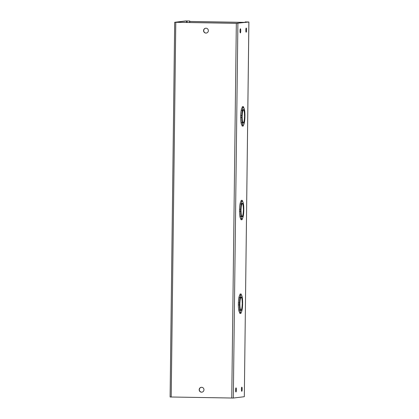 <?xml version="1.0" encoding="UTF-8"?>
<svg xmlns="http://www.w3.org/2000/svg" width="419" height="419" viewBox="0 0 419 419"><rect width="100%" height="100%" fill="white"/><g stroke="black" fill="none" stroke-linecap="round" stroke-linejoin="round"><path stroke-width="0.63" d="M244.848 22.38L189.76 21.458M189.76 21.479L244.686 22.396M201.361 387.308A2.441 2.399 -96.9 0 0 199.334 389.68A2.441 2.399 -96.9 0 0 201.948 392.147M203.974 389.78A2.441 2.399 83.1 0 1 201.864 392.163A2.441 2.399 83.1 0 1 199.172 389.696A2.441 2.399 83.1 0 1 201.282 387.313A2.441 2.399 83.1 0 1 203.974 389.78M205.75 28.214A2.441 2.399 -96.9 0 0 203.723 30.582A2.441 2.399 -96.9 0 0 206.331 33.054M208.363 30.687A2.441 2.399 83.1 0 1 206.253 33.064A2.441 2.399 83.1 0 1 203.561 30.603A2.441 2.399 83.1 0 1 205.671 28.22A2.441 2.399 83.1 0 1 208.363 30.687M236.368 389.88A2.079 0.377 -89 0 1 235.96 392.001A2.079 0.377 -89 0 1 235.619 389.969A2.079 0.377 -89 0 1 236.028 387.847A2.079 0.377 -89 0 1 236.368 389.88M242.182 389.178A2.079 0.377 -89 0 1 241.773 391.299A2.079 0.377 -89 0 1 241.433 389.272A2.079 0.377 -89 0 1 241.842 387.146A2.079 0.377 -89 0 1 242.182 389.178M240.757 30.786A2.079 0.377 -89 0 1 240.349 32.907A2.079 0.377 -89 0 1 240.008 30.875A2.079 0.377 -89 0 1 240.417 28.754A2.079 0.377 -89 0 1 240.757 30.786M246.571 30.084A2.079 0.377 -89 0 1 246.163 32.205A2.079 0.377 -89 0 1 245.817 30.173A2.079 0.377 -89 0 1 246.231 28.052A2.079 0.377 -89 0 1 246.571 30.084M240.537 310.154L240.92 310.165A6.442 1.163 -89 0 1 239.888 304.173L239.82 304.184A6.835 1.236 -89 0 0 240.118 308.635L239.851 310.044L238.746 310.023A8.783 1.587 -89 0 1 238.359 304.87L239.459 304.891L239.49 302.937A8.783 1.587 -89 0 1 240.003 297.679L240.239 299.019A6.835 1.236 -89 0 0 239.825 303.56L239.893 303.55A6.442 1.163 -89 0 1 241.077 297.296L240.742 297.291M239.851 310.044A8.783 1.587 -89 0 1 239.464 304.891L238.353 304.87L238.385 302.921A8.783 1.587 -89 0 1 238.898 297.658L238.909 297.6A8.783 1.587 -89 0 1 239.883 294.997L240.071 294.002L241.182 294.018L241.339 294.976A8.783 1.587 -89 0 1 242.25 297.349L241.878 298.763M241.679 216.482L242.067 216.487A6.442 1.163 -89 0 1 241.035 210.5L240.962 210.506A6.835 1.236 -89 0 0 241.265 214.963L240.998 216.366L239.888 216.345A8.783 1.587 -89 0 1 239.506 211.192L240.606 211.213L240.632 209.259A8.783 1.587 -89 0 1 241.145 204.001L241.381 205.341A6.835 1.236 -89 0 0 240.972 209.882L241.04 209.872A6.442 1.163 -89 0 1 242.224 203.618L241.889 203.613M240.998 216.366A8.783 1.587 -89 0 1 240.611 211.213L239.5 211.192L239.527 209.243A8.783 1.587 -89 0 1 240.04 203.98L241.145 204.001M242.292 110.323L241.187 110.302A8.783 1.587 -89 0 0 240.674 115.565L240.642 117.519L241.747 117.535L240.642 117.519A8.783 1.587 -89 0 0 241.035 122.667L242.14 122.688A8.783 1.587 -89 0 1 241.753 117.535L241.779 115.586A8.783 1.587 -89 0 1 242.292 110.323L242.528 111.669A6.835 1.236 -89 0 0 242.114 116.204L242.187 116.199A6.442 1.163 -89 0 1 243.366 109.946L243.03 109.94M175.582 22.296L237.018 23.323L247.996 21.998L245.277 21.919L248.896 22.008L236.332 23.344L174.681 22.286L185.685 20.955L189.765 20.992L186.56 20.971L175.582 22.301M170.124 396.987L233.315 398.045L244.319 396.714L248.876 22.013M189.765 20.992L189.749 22.542M189.603 21.013L189.587 22.542M245.11 22.348L245.115 21.94M241.768 308.468L242.098 309.824A8.783 1.587 -89 0 1 241.124 312.427L240.935 313.428L239.825 313.407L239.668 312.454A8.783 1.587 -89 0 1 238.757 310.076L238.767 310.023M242.91 214.79L243.245 216.146A8.783 1.587 -89 0 1 242.271 218.755L242.077 219.75L240.972 219.734L240.81 218.776A8.783 1.587 -89 0 1 239.898 216.398L239.909 216.345M240.061 203.98L240.05 203.927A8.783 1.587 -89 0 1 241.025 201.319L241.218 200.324L242.323 200.345L242.486 201.298A8.783 1.587 -89 0 1 243.397 203.676L243.025 205.09M244.057 121.112L244.387 122.474A8.783 1.587 -89 0 1 243.413 125.077L243.224 126.072L242.114 126.056L241.957 125.098A8.783 1.587 -89 0 1 241.045 122.725L241.056 122.673M241.208 110.307L241.197 110.249A8.783 1.587 -89 0 1 242.172 107.646L242.36 106.646L243.47 106.667L243.628 107.62A8.783 1.587 -89 0 1 244.539 109.998L244.167 111.412M241.889 298.805L241.993 298.81A6.835 1.236 -89 0 1 242.297 303.262L242.224 303.272A6.442 1.163 -89 0 0 241.192 297.286L241.197 296.893A6.835 1.236 -89 0 1 241.988 298.768M239.883 294.997L240.988 295.018L241.182 294.018M238.909 297.6L240.014 297.621A8.783 1.587 -89 0 1 240.988 295.018M240.228 298.977L240.014 297.621M240.244 298.977A6.835 1.236 -89 0 1 241.082 296.909L241.077 297.296M238.898 297.658L240.003 297.679M238.385 302.921L239.49 302.937M240.92 310.165L240.915 310.552A6.835 1.236 -89 0 1 240.129 308.677L240.113 308.677M238.757 310.076L239.862 310.097L240.129 308.677M239.668 312.454L240.773 312.474A8.783 1.587 -89 0 1 239.862 310.097M240.935 313.428L240.773 312.474M241.868 308.468A6.835 1.236 -89 0 1 241.03 310.542L241.035 310.149A6.442 1.163 -89 0 0 242.219 303.895L242.287 303.885A6.835 1.236 -89 0 1 241.873 308.426L241.773 308.426M242.088 309.772L241.873 308.426M242.24 297.406L242.261 297.406A8.783 1.587 -89 0 1 242.648 302.555L242.622 304.508A8.783 1.587 -89 0 1 242.109 309.772M241.993 298.81L242.261 297.406M243.03 205.132L243.135 205.132A6.835 1.236 -89 0 1 243.439 209.584L243.371 209.594A6.442 1.163 -89 0 0 242.334 203.608L242.339 203.215A6.835 1.236 -89 0 1 243.13 205.09M241.025 201.319L242.13 201.34L242.323 200.345M240.05 203.927L241.155 203.943A8.783 1.587 -89 0 1 242.13 201.34M241.375 205.3L241.155 203.943M241.391 205.3A6.835 1.236 -89 0 1 242.229 203.231L242.224 203.618M239.527 209.243L240.632 209.259M242.067 216.487L242.062 216.874A6.835 1.236 -89 0 1 241.271 215.005L241.004 216.419L239.898 216.398M240.81 218.776L241.915 218.797A8.783 1.587 -89 0 1 241.004 216.419M242.077 219.75L241.915 218.797M243.01 214.79A6.835 1.236 -89 0 1 242.172 216.864L242.177 216.471A6.442 1.163 -89 0 0 243.36 210.218L243.434 210.207A6.835 1.236 -89 0 1 243.02 214.748L242.92 214.748M243.235 216.094L243.02 214.748M243.387 203.728L243.408 203.728A8.783 1.587 -89 0 1 243.79 208.882L243.769 210.83A8.783 1.587 -89 0 1 243.256 216.094M243.135 205.132L243.408 203.728M244.177 111.454L244.282 111.454A6.835 1.236 -89 0 1 244.586 115.906L244.513 115.906A6.442 1.163 -89 0 0 243.481 109.93L243.486 109.537A6.835 1.236 -89 0 1 244.277 111.412M242.172 107.646L243.277 107.662L243.47 106.667M241.197 110.249L242.302 110.265A8.783 1.587 -89 0 1 243.277 107.662M243.366 109.946L243.371 109.553A6.835 1.236 -89 0 0 242.533 111.622L242.302 110.265M240.674 115.565L241.779 115.586M242.826 122.804L243.209 122.809A6.442 1.163 -89 0 1 242.177 116.822L242.109 116.833A6.835 1.236 -89 0 0 242.407 121.285L242.14 122.688M243.209 122.809L243.203 123.202A6.835 1.236 -89 0 1 242.418 121.327L242.402 121.327M241.045 122.725L242.151 122.741L242.418 121.327M241.957 125.098L243.062 125.119A8.783 1.587 -89 0 1 242.151 122.741M243.224 126.072L243.062 125.119M244.157 121.117A6.835 1.236 -89 0 1 243.319 123.186L243.324 122.793A6.442 1.163 -89 0 0 244.507 116.54L244.576 116.534A6.835 1.236 -89 0 1 244.167 121.07L244.062 121.07M244.377 122.416L244.167 121.07M244.282 111.454L244.549 110.05A8.783 1.587 -89 0 1 244.937 115.204L244.911 117.152A8.783 1.587 -89 0 1 244.397 122.416M171.203 397.039L175.781 22.333M236.332 23.344L231.754 398.05M186.56 20.971L186.539 22.49M187.068 22.5L187.089 20.971M237.892 23.338L233.315 398.045M174.681 22.286L170.104 396.992M244.319 396.714L248.896 22.008"/></g></svg>
